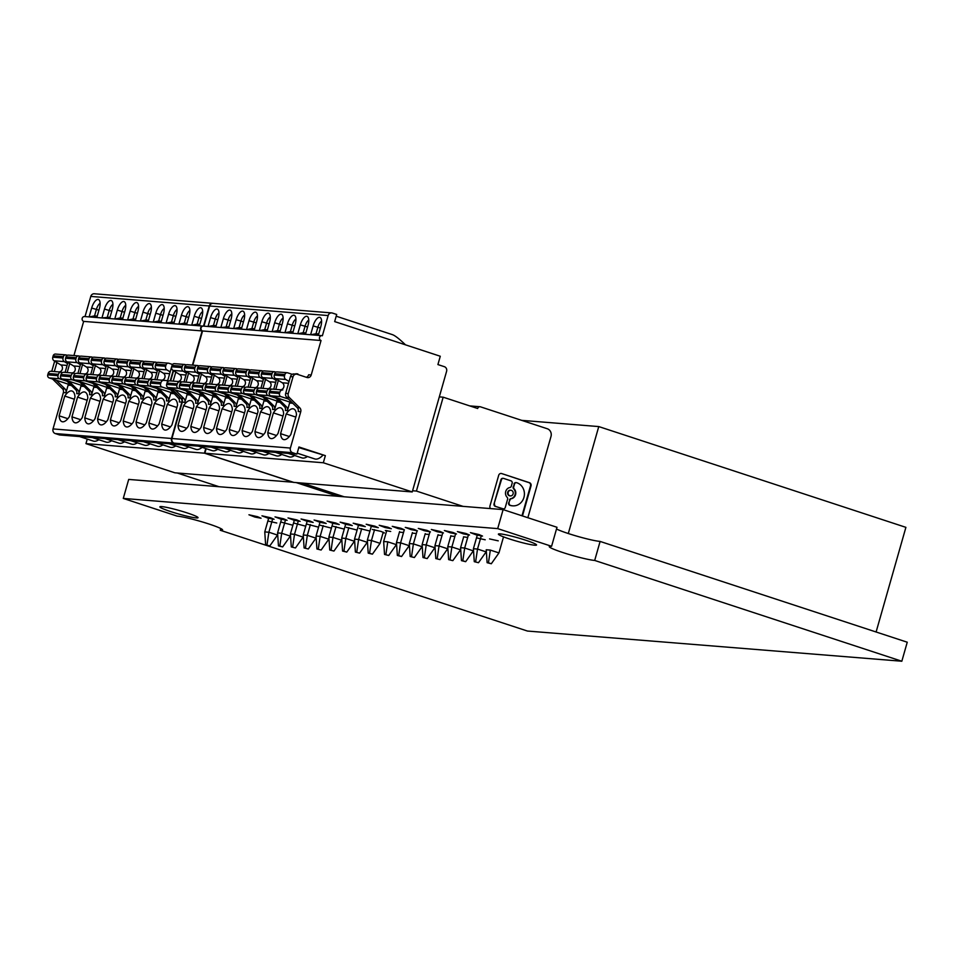 <?xml version="1.0" encoding="UTF-8"?>
<svg xmlns="http://www.w3.org/2000/svg" width="955" height="955" viewBox="0 0 955 955"><rect width="100%" height="100%" fill="white"/><g stroke="black" fill="none" stroke-linecap="round" stroke-linejoin="round"><path stroke-width="1.43" d="M594.69 560.442L901.83 661.23L527.423 631.04L220.271 530.264A24.818 2.208 15.9 0 0 222.587 529.989A24.818 2.208 15.9 0 0 204.275 522.528A24.818 2.208 15.9 0 0 177.164 516.118L123.279 498.426L128.698 479.422L503.118 509.6L556.992 527.279L551.584 546.296A24.818 2.208 15.9 0 0 549.268 546.57A24.818 2.208 15.9 0 0 567.58 554.031A24.818 2.208 15.9 0 0 594.69 560.442L600.11 541.425A24.818 2.208 15.9 0 1 577.942 536.471A24.818 2.208 15.9 0 1 556.502 529.01M220.271 530.264L220.772 528.533M901.83 661.23L907.25 642.214L600.11 541.425M123.279 498.426L497.698 528.616L503.118 509.6M497.698 528.616L551.584 546.296M270.635 517.765L274.097 519.281L267.878 518.088L261.968 515.831L270.635 517.765M283.671 518.816L287.121 520.332L280.913 519.138L275.004 516.882L283.671 518.816M296.695 519.866L300.156 521.382L293.937 520.188L288.028 517.932L296.695 519.866M309.718 520.917L313.18 522.433L306.961 521.239L301.052 518.983L309.718 520.917M322.754 521.967L326.204 523.483L319.997 522.289L314.088 520.033L322.754 521.967M335.778 523.018L339.24 524.534L333.02 523.34L327.111 521.084L335.778 523.018M348.802 524.068L352.264 525.584L346.044 524.39L340.135 522.134L348.802 524.068M361.838 525.119L365.288 526.635L359.08 525.441L353.171 523.185L361.838 525.119M374.861 526.169L378.311 527.685L372.104 526.492L366.195 524.235L374.861 526.169M387.885 527.22L391.347 528.736L385.128 527.542L379.219 525.274L387.885 527.22M400.921 528.27L404.371 529.786L398.151 528.593L392.254 526.324L400.921 528.27M413.945 529.321L417.395 530.837L411.187 529.643L405.278 527.375L413.945 529.321M426.969 530.371L430.43 531.887L424.211 530.694L418.302 528.425L426.969 530.371M440.004 531.422L443.454 532.938L437.235 531.744L431.338 529.476L440.004 531.422M453.028 532.472L456.478 533.988L450.271 532.795L444.362 530.526L453.028 532.472M466.052 533.523L469.514 535.039L463.294 533.845L457.385 531.577L466.052 533.523M479.076 534.573L482.538 536.089L476.318 534.895L470.409 532.627L479.076 534.573M268.104 521.06L276.771 523.006M281.14 522.11L292.887 525.25M294.164 523.161L305.731 526.205M307.188 524.211L318.576 527.172M320.223 525.262L331.421 528.139M333.247 526.312L344.254 529.106M346.271 527.363L357.098 530.073M359.295 528.413L369.943 531.052M372.331 529.464L380.997 531.398L384.447 532.926L383.039 532.878M386.572 531.231L385.354 530.514L390.702 531.469M399.417 532.198L403.535 532.46M412.25 533.165L416.368 533.463M425.094 534.132L429.201 534.454M437.939 535.087L442.034 535.457M450.784 536.042L454.867 536.459M463.521 536.817L467.699 537.462M476.545 537.868L485.212 539.802M489.581 538.918L498.247 540.852M525.668 540.208A19.852 1.767 15.9 0 1 536.555 544.983A19.852 1.767 15.9 0 1 516.977 541.246A19.852 1.767 15.9 0 1 498.379 534.108A19.852 1.767 15.9 0 1 525.668 540.208M187.156 512.919A19.852 1.767 15.9 0 1 198.043 517.694A19.852 1.767 15.9 0 1 178.466 513.957A19.852 1.767 15.9 0 1 159.867 506.819A19.852 1.767 15.9 0 1 187.156 512.919M257.611 516.715L261.073 518.231L254.854 517.049L248.945 514.781L257.611 516.715M876.105 631.995L905.901 527.351L598.761 426.575L521.717 420.355M568.297 533.523L598.761 426.575M512.143 483.278L511.331 486.119A1.958 1.791 94.6 0 1 509.886 487.504A5.67 5.157 94.6 0 0 507.105 497.269A1.958 1.791 94.6 0 1 507.594 499.274L505.267 507.439A1.958 1.791 94.6 0 1 503.022 508.764L495.215 506.329A1.958 1.791 94.6 0 1 494.045 503.894L501.447 479.756A1.958 1.791 94.6 0 1 503.691 478.443L510.973 480.831A1.958 1.791 94.6 0 1 512.143 483.278M503.046 478.36A1.958 1.791 94.6 0 0 500.933 479.72L494.045 503.894M494.559 503.93A1.958 1.791 94.6 0 0 495.729 506.365M503.022 508.764L495.215 506.329M502.509 508.717A1.958 1.791 94.6 0 0 503.142 508.8M522.469 515.951L531.016 485.928A2.614 2.376 94.6 0 0 529.464 482.681L501.673 473.561L528.951 482.633A2.614 2.376 94.6 0 1 530.503 485.88L521.979 515.796M509.815 505.302A1.958 1.791 94.6 0 1 508.645 502.867L509.97 500.05A1.958 1.791 94.6 0 1 511.403 498.677L510.889 498.629A5.67 5.157 94.6 0 0 513.683 488.865A1.958 1.791 94.6 0 1 513.193 486.859L514.518 484.054A1.958 1.791 94.6 0 1 516.762 482.729L516.894 482.776A11.806 10.732 94.6 0 1 523.925 497.448A11.806 10.732 94.6 0 1 512.728 505.84A11.806 10.732 94.6 0 1 510.459 505.386L509.946 505.35A11.806 10.732 94.6 0 0 512.214 505.804A11.806 10.732 94.6 0 0 512.477 505.816M516.13 482.657A1.958 1.791 94.6 0 0 514.005 484.006M508.645 502.867L509.97 500.05M510.889 498.629A1.958 1.791 94.6 0 0 509.457 500.014M510.615 490.261A2.829 2.579 94.6 0 0 507.678 492.243A2.829 2.579 94.6 0 0 510.161 495.872M501.673 473.561A2.614 2.376 94.6 0 0 498.689 475.315L489.963 505.959A2.614 2.376 94.6 0 0 490.548 508.585M527.852 517.717L550.999 436.459A6.208 5.646 -85.4 0 0 547.299 428.759L480.484 406.83A2.483 2.256 -85.4 0 0 477.655 408.501L443.168 397.185L416.428 491.061L463.068 506.377M465.658 561.683L462.817 560.74L464.691 548.027L473.31 550.856L465.658 561.683L461.456 560.633L460.585 547.693L464.691 548.027L468.38 535.039M399.596 531.577L396.468 542.524L400.575 542.858L398.701 555.571L397.352 555.464L396.468 542.524M478.479 562.71L474.277 561.671L473.405 548.731L477.512 549.053L486.131 551.883L478.479 562.71L474.277 561.671M481.213 536.053L477.512 549.053L475.638 561.779M488.459 562.817L491.312 563.748L487.11 562.698L488.459 562.817L490.333 550.092L486.226 549.758L487.11 562.698M503.524 536.865L498.952 552.921L491.312 563.748M498.952 552.921L490.333 550.092M388.721 555.476L384.531 554.437L388.721 555.476L396.373 544.648L387.754 541.819L385.88 554.545M461.456 560.633L462.817 560.74M511.403 498.677A5.67 5.157 94.6 0 0 514.184 488.912L513.683 488.865M513.193 486.859L513.706 486.907A1.958 1.791 94.6 0 0 514.184 488.912M509.158 502.903A1.958 1.791 94.6 0 0 510.328 505.338M513.706 486.907L514.518 484.054M508.191 492.279A2.829 2.579 94.6 0 0 510.424 495.908A2.829 2.579 94.6 0 0 513.11 493.89A2.829 2.579 94.6 0 0 510.877 490.261A2.829 2.579 94.6 0 0 508.191 492.279M486.322 551.202L486.131 551.883M448.635 559.606L452.837 560.645L448.635 559.606L447.764 546.666L450.891 535.683M452.837 560.645L460.489 549.817L451.87 546.988L449.996 559.714M473.501 550.164L473.31 550.856M463.641 536.985L460.585 547.693M477.273 535.158L473.405 548.731M386.763 530.55L383.647 541.497L387.754 541.819M383.647 541.497L384.531 554.437M455.559 534.012L451.87 546.988L447.764 546.666M460.68 549.137L460.489 549.817M435.814 558.568L440.016 559.606L435.814 558.568L434.943 545.627L439.037 545.962L437.175 558.675M422.993 557.541L427.195 558.58L422.993 557.541L422.122 544.589L425.238 533.618M414.375 557.541L410.173 556.502L409.289 543.562L413.396 543.884L422.014 546.714L414.375 557.541L410.173 556.502M447.859 548.098L447.668 548.791L439.037 545.962L442.738 532.986M438.07 534.645L434.943 545.627M440.016 559.606L447.668 548.791M427.195 558.58L434.835 547.752L426.217 544.923L424.342 557.648M416.428 491.061L412.572 490.763M443.168 397.185L439.324 396.874M435.038 547.072L434.835 547.752M429.917 531.959L426.217 544.923L422.122 544.589M417.096 530.92L413.396 543.884L411.521 556.61M337.915 496.278L296.181 482.585M422.217 546.033L422.014 546.714M412.417 532.592L409.289 543.562M404.287 529.846L400.575 542.858L409.194 545.687L401.554 556.514L398.701 555.571M409.397 544.995L409.194 545.687M401.554 556.514L397.352 555.464M396.564 543.968L396.373 544.648M206.053 409.838L196.455 406.687A16.128 6.53 -71.8 0 1 203.176 401.53A16.128 6.53 -71.8 0 1 203.809 401.649A16.128 6.53 -71.8 0 1 206.722 407.51L201.099 427.255A16.128 6.53 -71.8 0 1 194.378 432.424A16.128 6.53 -71.8 0 1 193.746 432.293A16.128 6.53 -71.8 0 1 190.833 426.431L196.455 406.687M199.643 373.083L196.802 383.015L193.041 382.716A3.104 2.817 -85.4 0 0 190.105 384.925L179.85 384.101A3.104 2.817 -85.4 0 1 182.787 381.893L190.499 382.501A3.725 3.39 -85.4 0 0 192.48 375.53L185.771 371.411A3.104 2.817 -85.4 0 1 184.494 367.806L184.876 366.445A2.483 2.256 -85.4 0 1 187.228 364.679L197.494 365.514A2.483 2.256 -85.4 0 1 197.972 365.61L198.95 365.932M199.309 374.241L196.038 372.235A3.104 2.817 -85.4 0 1 194.748 368.642L184.494 367.806M198.509 446.176L212.165 450.653A24.818 10.051 -71.8 0 0 213.132 450.844A24.818 10.051 -71.8 0 0 217.668 449.292M298.784 447.585L325.357 455.642L298.951 446.976L296.921 454.103L178.442 444.553L174.132 443.144A3.725 3.39 -85.4 0 1 171.912 438.512L182.274 402.162A3.725 3.39 -85.4 0 0 181.331 398.319L183.885 398.522A3.725 3.39 -85.4 0 1 184.84 402.365L187.001 394.749L190.212 395.012M174.132 443.144L292.612 452.694A3.725 3.39 -85.4 0 1 290.392 448.062L300.753 411.712A3.725 3.39 -85.4 0 0 299.798 407.869L289.198 397.399A3.725 3.39 -85.4 0 1 288.243 393.556L293.018 376.807A3.725 3.39 -85.4 0 1 297.268 374.3L306.961 377.488A3.725 3.39 -85.4 0 0 311.211 374.981L321.035 340.517A2.483 2.256 -85.4 0 1 321.907 335.659A2.483 2.256 -85.4 0 1 322.384 335.766L328.138 315.556A3.725 3.39 94.6 0 1 332.388 313.049L336.697 314.47L334.668 321.596L440.279 356.251L437.915 364.571L444.385 366.696A3.725 3.39 -85.4 0 1 446.594 371.316L412.238 491.944L293.758 482.394L204.847 453.219L206.137 448.683M186.81 372.044L183.981 381.988L180.22 381.69A3.104 2.817 -85.4 0 0 177.284 383.898L176.902 385.259L166.636 384.435L167.029 383.062A3.104 2.817 -85.4 0 1 169.966 380.854L183.993 381.976M261.968 396.086L271.59 405.6A3.725 3.39 -85.4 0 1 272.545 409.444L274.586 409.6L276.759 401.983L279.97 402.246M264.786 397.017L273.643 405.756A3.725 3.39 -85.4 0 1 274.586 409.6M171.506 388.625L181.331 398.319M173.547 370.743L170.647 380.914M192.815 365.132L202.556 330.967A2.483 2.256 -85.4 0 1 203.427 326.109L321.907 335.659M331.671 312.906L213.192 303.356A3.725 3.39 94.6 0 0 209.658 306.006L203.928 326.156M186.13 364.894L185.151 364.571A2.483 2.256 -85.4 0 0 184.673 364.476L174.407 363.652A2.483 2.256 -85.4 0 0 172.055 365.419L171.673 366.78A3.104 2.817 -85.4 0 0 172.951 370.373L183.205 371.197A3.104 2.817 -85.4 0 1 181.928 367.603L171.673 366.78M175.78 372.116L173.213 381.117M175.028 389.783L183.885 398.522M193.232 408.8L183.635 405.66A16.128 6.53 -71.8 0 1 190.355 400.491A16.128 6.53 -71.8 0 1 190.988 400.611A16.128 6.53 -71.8 0 1 193.901 406.484L188.266 426.228A16.128 6.53 -71.8 0 1 181.557 431.385A16.128 6.53 -71.8 0 1 180.925 431.266A16.128 6.53 -71.8 0 1 178.012 425.393L183.635 405.66M186.75 428.27L178.012 425.393M257.349 413.969L247.751 410.829A16.128 6.53 -71.8 0 1 254.472 405.66A16.128 6.53 -71.8 0 1 255.092 405.78A16.128 6.53 -71.8 0 1 258.005 411.653L252.383 431.397A16.128 6.53 -71.8 0 1 245.662 436.554A16.128 6.53 -71.8 0 1 245.041 436.435A16.128 6.53 -71.8 0 1 242.128 430.562L247.751 410.829M172.951 370.373L179.659 374.503A3.725 3.39 -85.4 0 1 177.678 381.463M166.636 384.435A2.483 2.256 -85.4 0 0 168.116 387.515L189.842 394.642M185.998 390.846L178.37 388.339A2.483 2.256 -85.4 0 1 176.902 385.259M181.928 367.603L182.31 366.243A2.483 2.256 -85.4 0 1 184.673 364.476M215.723 327.099L218.241 318.242A9.299 3.772 -71.8 0 0 218.122 309.695A9.299 3.772 -71.8 0 0 216.94 309.026A9.299 3.772 -71.8 0 0 210.554 317.621L208.023 326.479M218.993 312.894A6.828 2.769 -71.8 0 0 215.305 318.934L213.443 325.476L208.214 326.503M213.443 325.476L216.128 325.691M241.364 329.177L243.883 320.319A9.299 3.772 -71.8 0 0 243.764 311.76A9.299 3.772 -71.8 0 0 242.582 311.091A9.299 3.772 -71.8 0 0 236.195 319.698L233.677 328.556M244.647 314.959A6.828 2.769 -71.8 0 0 240.958 320.999L239.096 327.541L241.77 327.756M224.461 393.938L216.845 391.443A2.483 2.256 -85.4 0 1 215.364 388.363L215.758 386.99L205.492 386.166A3.104 2.817 -85.4 0 1 208.429 383.958L216.14 384.567A3.725 3.39 -85.4 0 0 218.122 377.607L211.425 373.477A3.104 2.817 -85.4 0 1 210.136 369.883L210.518 368.511A2.483 2.256 -85.4 0 1 212.881 366.756L223.136 367.58A2.483 2.256 -85.4 0 1 223.613 367.675L224.604 367.997M224.95 376.318L221.679 374.3A3.104 2.817 -85.4 0 1 220.39 370.707L220.784 369.346A2.483 2.256 -85.4 0 1 223.136 367.58M197.494 365.514A2.483 2.256 -85.4 0 0 195.13 367.281L194.748 368.642M211.33 447.203L224.986 451.691A24.818 10.051 -71.8 0 0 225.953 451.882A24.818 10.051 -71.8 0 0 230.489 450.318M233.868 328.568L239.096 327.541M186.488 373.214L183.205 371.197M197.852 390.929L207.486 400.432A3.725 3.39 -85.4 0 1 208.429 404.275L210.482 404.443L212.655 396.814L215.866 397.077M199.571 429.296L190.833 426.431M221.047 327.529L228.949 326.717M231.826 313.92A6.828 2.769 -71.8 0 0 228.126 319.973L226.263 326.503M228.543 328.138L231.062 319.28A9.299 3.772 -71.8 0 0 230.943 310.721A9.299 3.772 -71.8 0 0 229.761 310.053A9.299 3.772 -71.8 0 0 223.375 318.66L220.844 327.517M228.317 397.746L206.59 390.619A2.483 2.256 -85.4 0 1 205.11 387.527L205.492 386.166M185.031 389.891L194.665 399.393A3.725 3.39 -85.4 0 1 195.608 403.237L197.661 403.404L199.834 395.788L203.045 396.038M188.601 373.142L186.034 382.143M187.849 390.822L196.706 399.56A3.725 3.39 -85.4 0 1 197.661 403.404M202.675 395.68L180.937 388.542A2.483 2.256 -85.4 0 1 179.456 385.462L179.85 384.101M198.819 391.872L191.203 389.377A2.483 2.256 -85.4 0 1 189.723 386.286L179.456 385.462M224.15 448.241L237.807 452.718A24.818 10.051 -71.8 0 0 238.774 452.921A24.818 10.051 -71.8 0 0 243.31 451.357M210.673 391.956L220.307 401.458A3.725 3.39 -85.4 0 1 221.25 405.302L223.303 405.469L225.476 397.853L228.687 398.116M212.464 374.109L209.623 384.053L205.862 383.755A3.104 2.817 -85.4 0 0 202.926 385.963L202.544 387.324L192.289 386.5A2.483 2.256 -85.4 0 0 193.758 389.58L215.496 396.707M214.242 375.208L211.676 384.208M213.502 392.887L222.36 401.625A3.725 3.39 -85.4 0 1 223.303 405.469M201.421 374.181L198.855 383.182M211.64 392.911L204.024 390.404A2.483 2.256 -85.4 0 1 202.544 387.324M202.926 385.963L192.671 385.14L192.289 386.5M192.671 385.14A3.104 2.817 -85.4 0 1 195.608 382.931L209.634 384.041M212.129 375.279L208.859 373.262A3.104 2.817 -85.4 0 1 207.569 369.669L197.315 368.845A3.104 2.817 -85.4 0 0 198.592 372.438L205.301 376.568A3.725 3.39 -85.4 0 1 203.32 383.528M197.315 368.845L197.697 367.484A2.483 2.256 -85.4 0 1 200.061 365.717L210.315 366.541A2.483 2.256 -85.4 0 1 210.792 366.636L211.783 366.959M207.569 369.669L207.963 368.308A2.483 2.256 -85.4 0 1 210.315 366.541M241.4 389.067L231.134 388.231A3.104 2.817 -85.4 0 1 234.082 386.023L244.337 386.859A3.104 2.817 -85.4 0 0 241.4 389.067L241.006 390.428L230.752 389.592A2.483 2.256 -85.4 0 0 232.232 392.684L253.958 399.811M200.669 391.848L209.539 400.599A3.725 3.39 -85.4 0 1 210.482 404.443M212.392 430.335L203.654 427.47L209.276 407.725L218.874 410.877M203.654 427.47A16.128 6.53 -71.8 0 0 206.567 433.331A16.128 6.53 -71.8 0 0 207.199 433.463A16.128 6.53 -71.8 0 0 213.92 428.294L219.543 408.549A16.128 6.53 -71.8 0 0 216.63 402.688A16.128 6.53 -71.8 0 0 215.997 402.556A16.128 6.53 -71.8 0 0 209.276 407.725M225.285 375.148L222.455 385.092L218.695 384.781A3.104 2.817 -85.4 0 0 215.758 386.99M190.105 384.925L189.723 386.286M226.323 393.914L235.181 402.664A3.725 3.39 -85.4 0 1 236.124 406.508L238.296 398.88L241.508 399.142M223.494 392.994L233.127 402.497A3.725 3.39 -85.4 0 1 234.071 406.341L236.124 406.508M270.289 317.024A6.828 2.769 -71.8 0 0 266.6 323.065L264.738 329.606L267.412 329.821M244.528 412.942L234.93 409.791A16.128 6.53 -71.8 0 1 241.639 404.622A16.128 6.53 -71.8 0 1 242.272 404.753A16.128 6.53 -71.8 0 1 245.184 410.614L239.562 430.359A16.128 6.53 -71.8 0 1 232.841 435.528A16.128 6.53 -71.8 0 1 232.22 435.396A16.128 6.53 -71.8 0 1 229.307 429.535L234.93 409.791M241.794 386.632A3.725 3.39 -85.4 0 0 243.776 379.672L237.067 375.542A3.104 2.817 -85.4 0 1 235.778 371.949L236.172 370.588A2.483 2.256 -85.4 0 1 238.523 368.821L248.778 369.645A2.483 2.256 -85.4 0 1 249.255 369.74L250.246 370.062M250.592 378.383L247.321 376.365A3.104 2.817 -85.4 0 1 246.032 372.772L246.426 371.411A2.483 2.256 -85.4 0 1 248.778 369.645M257.468 315.998A6.828 2.769 -71.8 0 0 253.779 322.038L251.917 328.568L254.591 328.783M236.971 449.268L250.628 453.756A24.818 10.051 -71.8 0 0 251.595 453.947A24.818 10.051 -71.8 0 0 256.131 452.384M239.896 377.285L237.329 386.286M238.105 376.175L235.276 386.118L231.516 385.82A3.104 2.817 -85.4 0 0 228.579 388.028L228.185 389.389L217.931 388.566A2.483 2.256 -85.4 0 0 219.411 391.646L241.138 398.784M231.695 411.903L222.109 408.752A16.128 6.53 -71.8 0 1 228.818 403.595A16.128 6.53 -71.8 0 1 229.451 403.714A16.128 6.53 -71.8 0 1 232.363 409.588L226.741 429.332A16.128 6.53 -71.8 0 1 220.02 434.489A16.128 6.53 -71.8 0 1 219.387 434.37A16.128 6.53 -71.8 0 1 216.475 428.497L222.109 408.752M225.213 431.362L216.475 428.497M254.185 330.203L256.704 321.346A9.299 3.772 -71.8 0 0 256.585 312.786A9.299 3.772 -71.8 0 0 255.403 312.13A9.299 3.772 -71.8 0 0 249.016 320.725L246.497 329.582M246.688 329.594L251.917 328.568M236.315 394.021L245.948 403.523A3.725 3.39 -85.4 0 1 246.891 407.367L248.945 407.534L251.117 399.918L254.328 400.181M249.792 450.306L263.461 454.795A24.818 10.051 -71.8 0 0 264.416 454.986A24.818 10.051 -71.8 0 0 268.964 453.422M249.148 395.06L258.769 404.562A3.725 3.39 -85.4 0 1 259.724 408.406L261.766 408.573L263.938 400.957L267.149 401.207M251.965 395.979L260.822 404.729A3.725 3.39 -85.4 0 1 261.766 408.573M282.99 416.034L273.393 412.894A16.128 6.53 -71.8 0 1 280.113 407.725A16.128 6.53 -71.8 0 1 280.734 407.857A16.128 6.53 -71.8 0 1 283.647 413.718L278.024 433.463A16.128 6.53 -71.8 0 1 271.316 438.62A16.128 6.53 -71.8 0 1 270.683 438.5A16.128 6.53 -71.8 0 1 267.77 432.639L273.393 412.894M292.612 452.694L296.921 454.103M239.144 394.952L248.002 403.69A3.725 3.39 -85.4 0 1 248.945 407.534M238.034 432.4L229.307 429.535M227.063 376.246L224.509 385.247M267.006 331.242L269.537 322.384A9.299 3.772 -71.8 0 0 269.406 313.825A9.299 3.772 -71.8 0 0 268.224 313.156A9.299 3.772 -71.8 0 0 261.837 321.763L259.318 330.621M250.103 396.015L242.486 393.508A2.483 2.256 -85.4 0 1 241.006 390.428M237.282 394.976L229.666 392.481A2.483 2.256 -85.4 0 1 228.185 389.389M228.579 388.028L218.313 387.205L217.931 388.566M218.313 387.205A3.104 2.817 -85.4 0 1 221.25 384.996L235.276 386.107M237.425 369.036L236.434 368.702A2.483 2.256 -85.4 0 0 233.605 370.373L233.211 371.746L222.957 370.91A3.104 2.817 -85.4 0 0 224.246 374.503L230.955 378.634A3.725 3.39 -85.4 0 1 228.961 385.593M222.957 370.91L223.351 369.549A2.483 2.256 -85.4 0 1 225.702 367.782L235.957 368.606M237.771 377.344L234.5 375.339A3.104 2.817 -85.4 0 1 233.211 371.746M259.509 330.633L264.738 329.606M252.717 378.311L250.15 387.312M263.687 434.465L254.949 431.6L260.572 411.856L270.17 415.007M308.752 320.128A6.828 2.769 -71.8 0 0 305.063 326.168L303.201 332.71L305.875 332.925M263.747 378.252L260.918 388.184L257.158 387.885A3.104 2.817 -85.4 0 0 254.221 390.094L243.967 389.27L243.573 390.631A2.483 2.256 -85.4 0 0 245.053 393.711L266.779 400.849M243.967 389.27A3.104 2.817 -85.4 0 1 246.903 387.062L260.918 388.172M263.413 379.41L260.142 377.404A3.104 2.817 -85.4 0 1 258.865 373.811L248.598 372.975A3.104 2.817 -85.4 0 0 249.888 376.568L256.597 380.699A3.725 3.39 -85.4 0 1 254.615 387.658M248.598 372.975L248.992 371.614A2.483 2.256 -85.4 0 1 251.344 369.848L261.598 370.683A2.483 2.256 -85.4 0 1 262.076 370.779L263.067 371.101M275.446 452.372L289.102 456.86A24.818 10.051 -71.8 0 0 290.069 457.051A24.818 10.051 -71.8 0 0 294.606 455.487M283.11 318.063A6.828 2.769 -71.8 0 0 279.421 324.103L277.559 330.645L280.233 330.86M262.613 451.345L276.281 455.822A24.818 10.051 -71.8 0 0 277.248 456.013A24.818 10.051 -71.8 0 0 281.785 454.461M292.66 333.307L295.179 324.449A9.299 3.772 -71.8 0 0 295.047 315.89A9.299 3.772 -71.8 0 0 293.865 315.222A9.299 3.772 -71.8 0 0 287.479 323.829L284.96 332.686M295.931 319.089A6.828 2.769 -71.8 0 0 292.242 325.142L290.38 331.671L293.054 331.886M250.855 433.439L242.128 430.562M231.134 388.231L230.752 389.592M262.923 397.041L255.307 394.546A2.483 2.256 -85.4 0 1 253.827 391.455L243.573 390.631M279.827 332.268L282.358 323.411A9.299 3.772 -71.8 0 0 282.226 314.863A9.299 3.772 -71.8 0 0 281.045 314.195A9.299 3.772 -71.8 0 0 274.658 322.79L272.139 331.648M272.33 331.671L277.559 330.645M275.744 398.08L268.128 395.573A2.483 2.256 -85.4 0 1 266.648 392.493L256.394 391.669A2.483 2.256 -85.4 0 0 257.874 394.749L279.6 401.876M250.926 377.213L248.097 387.157M254.221 390.094L253.827 391.455M278.359 380.377L275.792 389.377M277.607 398.056L286.464 406.794A3.725 3.39 -85.4 0 1 287.419 410.638L289.58 403.022L292.791 403.273M258.865 373.811L259.247 372.45A2.483 2.256 -85.4 0 1 261.598 370.683M285.151 332.698L290.38 331.671M254.949 431.6A16.128 6.53 -71.8 0 0 257.862 437.462A16.128 6.53 -71.8 0 0 258.483 437.593A16.128 6.53 -71.8 0 0 265.204 432.424L270.826 412.679A16.128 6.53 -71.8 0 0 267.913 406.818A16.128 6.53 -71.8 0 0 267.293 406.687A16.128 6.53 -71.8 0 0 260.572 411.856M325.357 455.642L323.327 462.769L204.847 453.219M323.327 462.769L412.238 491.944M305.481 334.334L307.999 325.488A9.299 3.772 -71.8 0 0 307.868 316.929A9.299 3.772 -71.8 0 0 306.686 316.26A9.299 3.772 -71.8 0 0 300.312 324.867L297.781 333.725M274.789 397.125L284.411 406.627A3.725 3.39 -85.4 0 1 285.366 410.471L287.419 410.638M297.972 333.737L303.201 332.71M288.267 453.41L301.923 457.887A24.818 10.051 -71.8 0 0 302.89 458.078A24.818 10.051 -71.8 0 0 307.426 456.526M265.538 379.35L262.971 388.351M311.211 374.981L308.644 374.766A3.725 3.39 -85.4 0 1 306.34 377.273M321.572 321.167A6.828 2.769 -71.8 0 0 317.884 327.207L316.021 333.737L318.707 333.952M318.302 335.372L320.82 326.514A9.299 3.772 -71.8 0 0 320.701 317.955A9.299 3.772 -71.8 0 0 319.519 317.299A9.299 3.772 -71.8 0 0 313.133 325.894L310.602 334.751M310.793 334.763L316.021 333.737M276.568 379.278L273.739 389.222L269.978 388.924A3.104 2.817 -85.4 0 0 267.042 391.132L266.648 392.493M297.876 373.906L295.823 373.739A3.725 3.39 -85.4 0 1 295.716 374.085M276.508 435.504L267.77 432.639M202.556 330.967L321.035 340.517M267.042 391.132L256.788 390.297L256.394 391.669M256.788 390.297A3.104 2.817 -85.4 0 1 259.724 388.1L273.739 389.21M275.888 372.128L274.909 371.805A2.483 2.256 -85.4 0 0 272.068 373.477L271.686 374.838L261.419 374.014A3.104 2.817 -85.4 0 0 262.709 377.607L269.417 381.737A3.725 3.39 -85.4 0 1 267.436 388.697M261.419 374.014L261.813 372.653A2.483 2.256 -85.4 0 1 264.165 370.886L274.419 371.71M284.136 439.658A16.128 6.53 -71.8 0 0 290.845 434.489L296.48 414.757A16.128 6.53 -71.8 0 0 293.567 408.883A16.128 6.53 -71.8 0 0 292.934 408.764A16.128 6.53 -71.8 0 0 286.214 413.921L280.591 433.666A16.128 6.53 -71.8 0 0 283.504 439.539A16.128 6.53 -71.8 0 0 284.136 439.658M276.234 380.448L272.963 378.431A3.104 2.817 -85.4 0 1 271.686 374.838M297.196 453.159L314.744 458.925A24.818 10.051 -71.8 0 0 315.711 459.116A24.818 10.051 -71.8 0 0 322.695 455.428M289.329 436.531L280.591 433.666M295.811 417.072L286.214 413.921M289.198 397.399L286.631 397.196L297.244 407.666A3.725 3.39 -85.4 0 1 298.187 411.51L300.753 411.712M286.631 397.196A3.725 3.39 -85.4 0 1 285.676 393.353L290.451 376.592A3.725 3.39 -85.4 0 1 293.985 373.954L296.551 374.157M292.421 402.915L270.695 395.788A2.483 2.256 -85.4 0 1 269.215 392.696L269.608 391.335A3.104 2.817 -85.4 0 1 272.545 389.127L282.799 389.95A3.104 2.817 -85.4 0 0 279.863 392.159L279.481 393.532L269.215 392.696M288.577 399.106L280.949 396.612A2.483 2.256 -85.4 0 1 279.481 393.532M280.257 389.736A3.725 3.39 -85.4 0 0 282.238 382.764L275.529 378.646A3.104 2.817 -85.4 0 1 274.252 375.052L274.634 373.68A2.483 2.256 -85.4 0 1 276.986 371.913L287.252 372.748A2.483 2.256 -85.4 0 1 287.73 372.844L292.23 374.324M287.252 372.748A2.483 2.256 -85.4 0 0 284.888 374.515L284.506 375.876L274.252 375.052M289.067 381.487L285.784 379.469A3.104 2.817 -85.4 0 1 284.506 375.876M405.493 344.839C399.5 339.049 395.167 335.659 392.493 334.668L336.208 316.201M302.449 483.099L344.17 496.791M346.772 552.097L343.931 551.166L345.794 538.441L354.424 541.27L346.772 552.097L342.57 551.047L341.699 538.107L345.794 538.441L348.873 527.638M281.462 519.305L277.583 532.938L281.689 533.272L279.815 545.997L278.454 545.878L277.583 532.938M359.593 553.124L355.391 552.086L354.52 539.145L358.614 539.48L367.245 542.309L359.593 553.124L355.391 552.086M361.706 528.64L358.614 539.48L356.752 552.193M369.573 553.231L372.414 554.163L368.212 553.124L369.573 553.231L371.447 540.506L367.341 540.172L368.212 553.124M383.23 532.21L380.066 543.335L372.414 554.163M380.066 543.335L371.447 540.506L374.539 529.655M269.835 545.89L265.633 544.851L269.835 545.89L277.487 535.063L268.868 532.233L266.994 544.959M342.57 551.047L343.931 551.166M367.436 541.616L367.245 542.309M371.304 526.265L367.341 540.172M329.75 550.02L333.952 551.059L329.75 550.02L328.866 537.08L332.806 523.28M333.952 551.059L341.592 540.232L332.973 537.402L331.099 550.128M354.615 540.59L354.424 541.27M345.638 524.271L341.699 538.107M358.471 525.274L354.52 539.145M268.63 518.302L264.762 531.911L268.868 532.233L272.569 519.222M264.762 531.911L265.633 544.851M336.041 526.635L332.973 537.402L328.866 537.08M341.795 539.551L341.592 540.232M316.929 548.982L321.131 550.032L316.929 548.982L316.045 536.042L320.152 536.376L318.278 549.089M304.108 547.955L308.31 548.994L304.108 547.955L303.224 535.003L307.14 521.287M295.477 547.955L291.287 546.917L290.404 533.976L294.51 534.311L303.129 537.14L295.477 547.955L291.287 546.917M328.974 538.513L328.771 539.205L320.152 536.376L323.22 525.62M319.973 522.289L316.045 536.042M321.131 550.032L328.771 539.205M308.31 548.994L315.95 538.166L307.331 535.337L305.457 548.063M316.153 537.486L315.95 538.166M310.387 524.617L307.331 535.337L303.224 535.003M298.223 521.251L294.51 534.311L292.636 547.024M219.029 486.704L177.296 473.012M303.32 536.447L303.129 537.14M294.307 520.296L290.404 533.976M285.402 520.236L281.689 533.272L290.308 536.101L282.656 546.929L279.815 545.997M290.499 535.421L290.308 536.101M282.656 546.929L278.454 545.878M277.678 534.382L277.487 535.063M87.168 400.252L77.57 397.101A16.128 6.53 -71.8 0 1 84.291 391.944A16.128 6.53 -71.8 0 1 84.911 392.063A16.128 6.53 -71.8 0 1 87.824 397.937L82.202 417.669A16.128 6.53 -71.8 0 1 75.481 422.838A16.128 6.53 -71.8 0 1 74.86 422.719A16.128 6.53 -71.8 0 1 71.947 416.846L77.57 397.101M71.613 372.916L74.156 373.13A3.104 2.817 -85.4 0 0 71.219 375.339L60.965 374.515A3.104 2.817 -85.4 0 1 63.901 372.307L71.613 372.916A3.725 3.39 -85.4 0 0 73.595 365.956L66.886 361.826A3.104 2.817 -85.4 0 1 65.597 358.232L65.991 356.86A2.483 2.256 -85.4 0 1 68.342 355.105L78.597 355.929A2.483 2.256 -85.4 0 1 79.074 356.024L80.065 356.346M80.411 364.667L77.14 362.649A3.104 2.817 -85.4 0 1 75.863 359.056L65.597 358.232M79.611 436.59L93.28 441.067A24.818 10.051 -71.8 0 0 94.247 441.27A24.818 10.051 -71.8 0 0 98.783 439.706M178.06 444.433L59.556 434.967L55.247 433.558A3.725 3.39 -85.4 0 1 53.026 428.926L63.376 392.577A3.725 3.39 -85.4 0 0 62.433 388.733L65 388.936A3.725 3.39 -85.4 0 1 65.943 392.78L68.115 385.163L71.327 385.426M55.247 433.558L173.726 443.108A3.725 3.39 -85.4 0 1 171.506 438.476L181.856 402.127A3.725 3.39 -85.4 0 0 180.913 398.283L170.933 388.434M58.398 374.312L58.004 375.673L47.75 374.849L48.144 373.489A3.104 2.817 -85.4 0 1 51.081 371.28L61.335 372.104A3.104 2.817 -85.4 0 0 58.398 374.312L48.144 373.489M143.071 386.512L152.705 396.015A3.725 3.39 -85.4 0 1 153.648 399.858L155.701 400.026L157.873 392.398L161.085 392.66M145.9 387.432L154.758 396.182A3.725 3.39 -85.4 0 1 155.701 400.026M87.251 439.097L85.962 443.633L174.872 472.809L293.376 482.263M52.609 379.04L62.433 388.733M54.662 361.157L51.761 371.328M73.929 355.546L83.658 321.381A2.483 2.256 -85.4 0 1 84.541 316.535L203.021 326.085A2.483 2.256 -85.4 0 1 203.224 326.109M212.989 303.344A3.725 3.39 94.6 0 0 212.786 303.32L94.306 293.77A3.725 3.39 94.6 0 0 90.773 296.42L85.031 316.571M67.244 355.308L66.253 354.985A2.483 2.256 -85.4 0 0 65.776 354.89L55.521 354.066A2.483 2.256 -85.4 0 0 53.17 355.833L52.776 357.194A3.104 2.817 -85.4 0 0 54.065 360.787L64.319 361.611A3.104 2.817 -85.4 0 1 63.042 358.018L52.776 357.194M192.409 365.096L202.138 330.931A2.483 2.256 -85.4 0 1 203.021 326.085M56.894 362.53L54.328 371.531M56.142 380.197L65 388.936M74.347 399.226L64.749 396.074A16.128 6.53 -71.8 0 1 71.47 390.905A16.128 6.53 -71.8 0 1 72.091 391.037A16.128 6.53 -71.8 0 1 75.003 396.898L69.381 416.643A16.128 6.53 -71.8 0 1 62.66 421.812A16.128 6.53 -71.8 0 1 62.039 421.68A16.128 6.53 -71.8 0 1 59.126 415.819L64.749 396.074M67.853 418.684L59.126 415.819M138.451 404.383L128.865 401.243A16.128 6.53 -71.8 0 1 135.574 396.074A16.128 6.53 -71.8 0 1 136.207 396.206A16.128 6.53 -71.8 0 1 139.12 402.067L133.497 421.812A16.128 6.53 -71.8 0 1 126.776 426.969A16.128 6.53 -71.8 0 1 126.144 426.849A16.128 6.53 -71.8 0 1 123.231 420.988L128.865 401.243M54.065 360.787L60.774 364.917A3.725 3.39 -85.4 0 1 58.792 371.877M47.75 374.849A2.483 2.256 -85.4 0 0 49.23 377.929L70.957 385.056M67.101 381.26L59.485 378.753A2.483 2.256 -85.4 0 1 58.004 375.673M63.042 358.018L63.424 356.657A2.483 2.256 -85.4 0 1 65.776 354.89M96.825 317.526L99.356 308.668A9.299 3.772 -71.8 0 0 99.225 300.109A9.299 3.772 -71.8 0 0 98.043 299.44A9.299 3.772 -71.8 0 0 91.656 308.047L89.137 316.905M100.108 303.308A6.828 2.769 -71.8 0 0 96.419 309.348L94.557 315.89L89.328 316.917M94.557 315.89L97.231 316.105M122.479 319.591L124.998 310.733A9.299 3.772 -71.8 0 0 124.866 302.174A9.299 3.772 -71.8 0 0 123.684 301.505A9.299 3.772 -71.8 0 0 117.31 310.112L114.779 318.97M125.75 305.373A6.828 2.769 -71.8 0 0 122.061 311.414L120.199 317.955L122.885 318.17M105.575 384.352L97.959 381.857A2.483 2.256 -85.4 0 1 96.479 378.777L96.861 377.416L86.607 376.58A3.104 2.817 -85.4 0 1 89.543 374.372L97.255 374.981A3.725 3.39 -85.4 0 0 99.236 368.021L92.528 363.891A3.104 2.817 -85.4 0 1 91.25 360.298L91.632 358.937A2.483 2.256 -85.4 0 1 93.984 357.17L104.25 357.994A2.483 2.256 -85.4 0 1 104.728 358.089L105.707 358.412M106.065 366.732L102.794 364.714A3.104 2.817 -85.4 0 1 101.505 361.121L101.887 359.76A2.483 2.256 -85.4 0 1 104.25 357.994M78.597 355.929A2.483 2.256 -85.4 0 0 76.245 357.695L75.863 359.056M92.444 437.617L106.1 442.105A24.818 10.051 -71.8 0 0 107.067 442.296A24.818 10.051 -71.8 0 0 111.604 440.733M114.97 318.982L120.199 317.955M67.59 363.628L64.319 361.611M78.967 381.343L88.588 390.846A3.725 3.39 -85.4 0 1 89.543 394.69L91.596 394.857L93.757 387.229L96.968 387.491M80.745 363.497L77.916 373.441M80.686 419.711L71.947 416.846M102.149 317.943L110.052 317.132M112.929 304.347A6.828 2.769 -71.8 0 0 109.24 310.387L107.378 316.917M109.658 318.552L112.177 309.695A9.299 3.772 -71.8 0 0 112.045 301.135A9.299 3.772 -71.8 0 0 110.864 300.479A9.299 3.772 -71.8 0 0 104.477 309.074L101.958 317.931M109.431 388.16L87.693 381.033A2.483 2.256 -85.4 0 1 86.213 377.941L86.607 376.58M66.146 380.305L75.767 389.807A3.725 3.39 -85.4 0 1 76.722 393.651L78.764 393.818L80.936 386.202L84.147 386.453M67.924 362.458L65.095 372.402M69.715 363.557L67.148 372.557M68.963 381.236L77.821 389.974A3.725 3.39 -85.4 0 1 78.764 393.818M83.777 386.095L62.051 378.968A2.483 2.256 -85.4 0 1 60.571 375.876L60.965 374.515M79.922 382.287L72.305 379.792A2.483 2.256 -85.4 0 1 70.825 376.712L60.571 375.876M105.265 438.655L118.921 443.144A24.818 10.051 -71.8 0 0 119.888 443.335A24.818 10.051 -71.8 0 0 124.425 441.771M91.787 382.37L101.421 391.872A3.725 3.39 -85.4 0 1 102.364 395.716L104.417 395.883L106.578 388.267L109.789 388.53M93.566 364.524L90.737 374.467L86.977 374.169A3.104 2.817 -85.4 0 0 84.04 376.377L83.658 377.738L73.392 376.915A2.483 2.256 -85.4 0 0 74.872 379.995L96.598 387.133M95.357 365.634L92.79 374.635M94.605 383.301L103.462 392.039A3.725 3.39 -85.4 0 1 104.417 395.883M82.536 364.595L79.969 373.596M92.754 383.325L85.126 380.83A2.483 2.256 -85.4 0 1 83.658 377.738M84.04 376.377L73.786 375.554L73.392 376.915M73.786 375.554A3.104 2.817 -85.4 0 1 76.722 373.345L90.749 374.456M93.244 365.693L89.961 363.688A3.104 2.817 -85.4 0 1 88.684 360.095L78.417 359.259A3.104 2.817 -85.4 0 0 79.707 362.852L86.416 366.983A3.725 3.39 -85.4 0 1 84.434 373.942M78.417 359.259L78.811 357.898A2.483 2.256 -85.4 0 1 81.163 356.131L91.429 356.955A2.483 2.256 -85.4 0 1 91.907 357.051L92.886 357.385M88.684 360.095L89.066 358.722A2.483 2.256 -85.4 0 1 91.429 356.955M122.503 379.481L112.248 378.646A3.104 2.817 -85.4 0 1 115.185 376.437L125.451 377.273A3.104 2.817 -85.4 0 0 122.503 379.481L122.121 380.842L111.866 380.018A2.483 2.256 -85.4 0 0 113.335 383.098L135.073 390.225M81.784 382.263L90.641 391.013A3.725 3.39 -85.4 0 1 91.596 394.857M93.506 420.749L84.768 417.884L90.391 398.139L99.989 401.291M84.768 417.884A16.128 6.53 -71.8 0 0 87.681 423.745A16.128 6.53 -71.8 0 0 88.314 423.877A16.128 6.53 -71.8 0 0 95.022 418.708L100.645 398.963A16.128 6.53 -71.8 0 0 97.732 393.102A16.128 6.53 -71.8 0 0 97.112 392.971A16.128 6.53 -71.8 0 0 90.391 398.139M106.387 365.562L103.558 375.506L99.797 375.208A3.104 2.817 -85.4 0 0 96.861 377.416M71.219 375.339L70.825 376.712M107.426 384.328L116.295 393.078A3.725 3.39 -85.4 0 1 117.238 396.922L119.411 389.306L122.622 389.556M104.608 383.409L114.242 392.911A3.725 3.39 -85.4 0 1 115.185 396.755L117.238 396.922M151.403 307.438A6.828 2.769 -71.8 0 0 147.703 313.491L145.852 320.021L148.526 320.235M125.63 403.356L116.033 400.205A16.128 6.53 -71.8 0 1 122.753 395.036A16.128 6.53 -71.8 0 1 123.386 395.167A16.128 6.53 -71.8 0 1 126.299 401.028L120.676 420.773A16.128 6.53 -71.8 0 1 113.955 425.942A16.128 6.53 -71.8 0 1 113.323 425.811A16.128 6.53 -71.8 0 1 110.41 419.949L116.033 400.205M122.897 377.046A3.725 3.39 -85.4 0 0 124.878 370.086L118.169 365.956A3.104 2.817 -85.4 0 1 116.892 362.363L117.274 361.002A2.483 2.256 -85.4 0 1 119.638 359.235L129.892 360.059A2.483 2.256 -85.4 0 1 130.369 360.154L131.36 360.477M131.706 368.797L128.436 366.78A3.104 2.817 -85.4 0 1 127.146 363.187L127.54 361.826A2.483 2.256 -85.4 0 1 129.892 360.059M138.571 306.412A6.828 2.769 -71.8 0 0 134.882 312.452L133.02 318.982L135.706 319.209M118.086 439.694L131.742 444.171A24.818 10.051 -71.8 0 0 132.709 444.362A24.818 10.051 -71.8 0 0 137.245 442.81M120.999 367.699L118.432 376.7M119.22 366.601L116.379 376.533L112.618 376.234A3.104 2.817 -85.4 0 0 109.682 378.443L109.3 379.804L99.045 378.98A2.483 2.256 -85.4 0 0 100.514 382.06L122.252 389.198M112.809 402.318L103.212 399.166A16.128 6.53 -71.8 0 1 109.932 394.009A16.128 6.53 -71.8 0 1 110.565 394.129A16.128 6.53 -71.8 0 1 113.478 400.002L107.843 419.746A16.128 6.53 -71.8 0 1 101.135 424.903A16.128 6.53 -71.8 0 1 100.502 424.784A16.128 6.53 -71.8 0 1 97.589 418.911L103.212 399.166M106.327 421.776L97.589 418.911M135.3 320.617L137.818 311.76A9.299 3.772 -71.8 0 0 137.699 303.213A9.299 3.772 -71.8 0 0 136.517 302.544A9.299 3.772 -71.8 0 0 130.131 311.139L127.6 319.997M127.791 320.021L133.02 318.982M117.429 384.435L127.063 393.949A3.725 3.39 -85.4 0 1 128.006 397.793L130.059 397.949L132.232 390.332L135.443 390.595M130.907 440.721L144.563 445.209A24.818 10.051 -71.8 0 0 145.53 445.4A24.818 10.051 -71.8 0 0 150.066 443.836M130.25 385.474L139.884 394.976A3.725 3.39 -85.4 0 1 140.827 398.82L142.88 398.987L145.053 391.371L148.264 391.622M133.079 386.405L141.937 395.143A3.725 3.39 -85.4 0 1 142.88 398.987M164.105 406.46L154.507 403.308A16.128 6.53 -71.8 0 1 161.228 398.139A16.128 6.53 -71.8 0 1 161.849 398.271A16.128 6.53 -71.8 0 1 164.761 404.132L159.139 423.877A16.128 6.53 -71.8 0 1 152.418 429.046A16.128 6.53 -71.8 0 1 151.797 428.914A16.128 6.53 -71.8 0 1 148.885 423.053L154.507 403.308M173.726 443.108L178.036 444.517M120.258 385.366L129.116 394.105A3.725 3.39 -85.4 0 1 130.059 397.949M119.148 422.814L110.41 419.949M108.178 366.66L105.611 375.661M148.121 321.656L150.639 312.798A9.299 3.772 -71.8 0 0 150.52 304.239A9.299 3.772 -71.8 0 0 149.338 303.571A9.299 3.772 -71.8 0 0 142.952 312.178L140.421 321.035M131.217 386.429L123.601 383.922A2.483 2.256 -85.4 0 1 122.121 380.842M118.396 385.39L110.78 382.895A2.483 2.256 -85.4 0 1 109.3 379.804M109.682 378.443L99.427 377.619L99.045 378.98M99.427 377.619A3.104 2.817 -85.4 0 1 102.364 375.411L116.391 376.521M118.539 359.45L117.549 359.128A2.483 2.256 -85.4 0 0 114.719 360.787L114.325 362.16L104.071 361.324A3.104 2.817 -85.4 0 0 105.348 364.917L112.057 369.048A3.725 3.39 -85.4 0 1 110.076 376.007M104.071 361.324L104.453 359.963A2.483 2.256 -85.4 0 1 106.817 358.197L117.071 359.032M118.886 367.759L115.615 365.753A3.104 2.817 -85.4 0 1 114.325 362.16M140.624 321.047L145.852 320.021M133.819 368.726L131.265 377.726M144.79 424.88L136.064 422.014L141.686 402.27L151.284 405.421M189.866 310.542A6.828 2.769 -71.8 0 0 186.177 316.582L184.315 323.124L186.989 323.339M144.862 368.666L142.032 378.61L138.272 378.299A3.104 2.817 -85.4 0 0 135.335 380.508L125.069 379.684L124.687 381.045A2.483 2.256 -85.4 0 0 126.167 384.137L147.894 391.264M125.069 379.684A3.104 2.817 -85.4 0 1 128.006 377.476L142.032 378.586M144.527 369.836L141.256 367.818A3.104 2.817 -85.4 0 1 139.967 364.225L129.713 363.401A3.104 2.817 -85.4 0 0 131.002 366.995L137.711 371.113A3.725 3.39 -85.4 0 1 135.717 378.085M129.713 363.401L130.095 362.029A2.483 2.256 -85.4 0 1 132.459 360.262L142.713 361.097A2.483 2.256 -85.4 0 1 143.19 361.193L144.181 361.515M156.548 442.786L170.217 447.274A24.818 10.051 -71.8 0 0 171.172 447.465A24.818 10.051 -71.8 0 0 175.72 445.901M164.224 308.477A6.828 2.769 -71.8 0 0 160.536 314.517L158.673 321.059L161.347 321.274M143.728 441.759L157.384 446.236A24.818 10.051 -71.8 0 0 158.351 446.427A24.818 10.051 -71.8 0 0 162.887 444.875M173.762 323.721L176.293 314.863A9.299 3.772 -71.8 0 0 176.162 306.304A9.299 3.772 -71.8 0 0 174.98 305.636A9.299 3.772 -71.8 0 0 168.593 314.243L166.075 323.1M177.045 309.515A6.828 2.769 -71.8 0 0 173.356 315.556L171.494 322.086L174.168 322.301M131.969 423.853L123.231 420.988M112.248 378.646L111.866 380.018M144.038 387.455L136.422 384.961A2.483 2.256 -85.4 0 1 134.942 381.881L124.687 381.045M160.941 322.683L163.46 313.837A9.299 3.772 -71.8 0 0 163.341 305.278A9.299 3.772 -71.8 0 0 162.159 304.609A9.299 3.772 -71.8 0 0 155.772 313.216L153.254 322.062M153.445 322.086L158.673 321.059M156.859 388.494L149.243 385.987A2.483 2.256 -85.4 0 1 147.762 382.907L137.508 382.084A2.483 2.256 -85.4 0 0 138.988 385.163L160.715 392.29M132.041 367.627L129.212 377.571M135.335 380.508L134.942 381.881M159.473 370.791L156.907 379.804M158.721 388.47L167.579 397.208A3.725 3.39 -85.4 0 1 168.522 401.052L170.694 393.436L173.906 393.699M139.967 364.225L140.361 362.864A2.483 2.256 -85.4 0 1 142.713 361.097M166.266 323.112L171.494 322.086M136.064 422.014A16.128 6.53 -71.8 0 0 138.976 427.888A16.128 6.53 -71.8 0 0 139.597 428.007A16.128 6.53 -71.8 0 0 146.318 422.838L151.941 403.106A16.128 6.53 -71.8 0 0 149.028 397.232A16.128 6.53 -71.8 0 0 148.395 397.113A16.128 6.53 -71.8 0 0 141.686 402.27M205.755 448.552L204.442 453.183L85.962 443.633M204.442 453.183L293.352 482.359M186.583 324.76L189.114 315.902A9.299 3.772 -71.8 0 0 188.983 307.343A9.299 3.772 -71.8 0 0 187.801 306.674A9.299 3.772 -71.8 0 0 181.414 315.281L178.895 324.139M155.892 387.539L165.525 397.041A3.725 3.39 -85.4 0 1 166.468 400.885L168.522 401.052M179.086 324.151L184.315 323.124M169.369 443.824L183.038 448.301A24.818 10.051 -71.8 0 0 183.993 448.504A24.818 10.051 -71.8 0 0 188.541 446.94M146.64 369.764L144.086 378.765M202.687 311.581A6.828 2.769 -71.8 0 0 198.998 317.621L197.136 324.151L199.81 324.378M199.404 325.786L201.935 316.929A9.299 3.772 -71.8 0 0 201.803 308.381A9.299 3.772 -71.8 0 0 200.622 307.713A9.299 3.772 -71.8 0 0 194.235 316.308L191.716 325.166M191.907 325.189L197.136 324.151M157.682 369.692L154.853 379.636L151.093 379.338A3.104 2.817 -85.4 0 0 148.156 381.546L147.762 382.907M157.611 425.918L148.885 423.053M83.658 321.381L202.138 330.931M148.156 381.546L137.89 380.723L137.508 382.084M137.89 380.723A3.104 2.817 -85.4 0 1 140.827 378.514L154.853 379.624M157.002 362.554L156.011 362.22A2.483 2.256 -85.4 0 0 153.182 363.891L152.788 365.252L142.534 364.428A3.104 2.817 -85.4 0 0 143.823 368.021L150.532 372.152A3.725 3.39 -85.4 0 1 148.55 379.111M142.534 364.428L142.928 363.067A2.483 2.256 -85.4 0 1 145.279 361.3L155.534 362.124M165.239 430.072A16.128 6.53 -71.8 0 0 171.96 424.915L177.582 405.171A16.128 6.53 -71.8 0 0 174.669 399.297A16.128 6.53 -71.8 0 0 174.049 399.178A16.128 6.53 -71.8 0 0 167.328 404.335L161.705 424.08A16.128 6.53 -71.8 0 0 164.618 429.953A16.128 6.53 -71.8 0 0 165.239 430.072M157.348 370.862L154.077 368.845A3.104 2.817 -85.4 0 1 152.788 365.252M212.786 303.32A3.725 3.39 94.6 0 0 209.252 305.97L203.511 326.121M182.202 444.863L195.859 449.339A24.818 10.051 -71.8 0 0 196.826 449.53A24.818 10.051 -71.8 0 0 202.15 447.37M170.432 426.945L161.705 424.08M176.926 407.487L167.328 404.335M168.617 387.682L178.346 398.08A3.725 3.39 -85.4 0 1 179.301 401.924L181.856 402.127M166.683 384.28A3.725 3.39 -85.4 0 1 166.791 383.767L171.566 367.018A3.725 3.39 -85.4 0 1 171.745 366.517M170.241 380.878L173.189 370.516M173.535 393.329L151.809 386.202A2.483 2.256 -85.4 0 1 150.329 383.11L150.723 381.749A3.104 2.817 -85.4 0 1 153.66 379.541L167.674 380.651M169.68 389.521L162.064 387.026A2.483 2.256 -85.4 0 1 160.583 383.946L150.329 383.11M167.674 380.663L163.914 380.377A3.104 2.817 -85.4 0 0 160.977 382.573L160.583 383.946M161.371 380.15A3.725 3.39 -85.4 0 0 163.353 373.19L156.644 369.06A3.104 2.817 -85.4 0 1 155.355 365.467L155.749 364.106A2.483 2.256 -85.4 0 1 158.1 362.339L168.355 363.163A2.483 2.256 -85.4 0 1 168.832 363.258L172.545 364.476M168.355 363.163A2.483 2.256 -85.4 0 0 166.003 364.929L165.621 366.29L155.355 365.467M170.169 371.901L166.898 369.883A3.104 2.817 -85.4 0 1 165.621 366.29M167.734 387.611A3.725 3.39 -85.4 0 1 167.197 386.918M185.771 371.411L196.038 372.235M290.392 448.062L171.912 438.512M177.284 383.898L167.029 383.062M271.59 405.6L273.643 405.756M182.787 381.893L193.041 382.716M190.499 382.501L196.814 383.003M184.84 402.365L182.274 402.162M168.116 387.515L178.37 388.339M182.31 366.243L172.055 365.419M210.554 317.621L217.812 319.758M169.966 380.854L180.22 381.69M236.195 319.698L243.453 321.823M220.784 369.346L210.518 368.511M195.13 367.281L184.876 366.445M223.375 318.66L230.632 320.785M206.59 390.619L216.845 391.443M215.364 388.363L205.11 387.527M192.48 375.53L198.795 376.043M194.665 399.393L196.706 399.56M179.659 374.503L185.974 375.005M180.937 388.542L191.203 389.377M193.758 389.58L204.024 390.404M207.963 368.308L197.697 367.484M198.592 372.438L208.859 373.262M195.608 382.931L205.862 383.755M205.301 376.568L211.616 377.082M234.082 386.023L244.337 386.859M207.486 400.432L209.539 400.599M220.307 401.458L222.36 401.625M208.429 383.958L218.695 384.781M216.14 384.567L222.455 385.068M233.127 402.497L235.181 402.664M261.837 321.763L269.107 323.888M246.426 371.411L236.172 370.588M249.016 320.725L256.274 322.862M211.425 373.477L221.679 374.3M220.39 370.707L210.136 369.883M258.769 404.562L260.822 404.729M245.948 403.523L248.002 403.69M218.122 377.607L224.437 378.108M232.232 392.684L242.486 393.508M219.411 391.646L229.666 392.481M246.032 372.772L235.778 371.949M233.605 370.373L223.351 369.549M224.246 374.503L234.5 375.339M221.25 384.996L231.516 385.82M230.955 378.634L237.258 379.147M300.312 324.867L307.57 326.992M256.597 380.699L262.9 381.212M249.888 376.568L260.142 377.404M274.658 322.79L281.928 324.927M237.067 375.542L247.321 376.365M287.479 323.829L294.749 325.953M245.053 393.711L255.307 394.546M257.874 394.749L268.128 395.573M246.903 387.062L257.158 387.885M243.776 379.672L250.079 380.174M259.247 372.45L248.992 371.614M284.411 406.627L286.464 406.794M313.133 325.894L320.391 328.031M272.068 373.477L261.813 372.653M262.709 377.607L272.963 378.431M259.724 388.1L269.978 388.924M269.417 381.737L275.732 382.251M209.658 306.006L328.138 315.556M299.798 407.869L297.244 407.666M290.451 376.592L293.018 376.807M285.676 393.353L288.243 393.556M270.695 395.788L280.949 396.612M272.545 389.127L282.799 389.95M279.863 392.159L269.608 391.335M284.888 374.515L274.634 373.68M282.238 382.764L288.553 383.277M275.529 378.646L285.784 379.469M66.886 361.826L77.14 362.649M171.506 438.476L53.026 428.926M152.705 396.015L154.758 396.182M63.901 372.307L74.156 373.13M65.943 392.78L63.376 392.577M49.23 377.929L59.485 378.753M63.424 356.657L53.17 355.833M91.656 308.047L98.926 310.172M51.081 371.28L61.335 372.104M117.31 310.112L124.568 312.237M101.887 359.76L91.632 358.937M76.245 357.695L65.991 356.86M104.477 309.074L111.747 311.211M87.693 381.033L97.959 381.857M96.479 378.777L86.213 377.941M73.595 365.956L79.91 366.457M75.767 389.807L77.821 389.974M60.774 364.917L67.077 365.431M62.051 378.968L72.305 379.792M74.872 379.995L85.126 380.83M89.066 358.722L78.811 357.898M79.707 362.852L89.961 363.688M76.722 373.345L86.977 374.169M86.416 366.983L92.731 367.496M115.185 376.437L125.451 377.273M88.588 390.846L90.641 391.013M101.421 391.872L103.462 392.039M89.543 374.372L99.797 375.208M97.255 374.981L103.57 375.482M114.242 392.911L116.295 393.078M142.952 312.178L150.21 314.302M127.54 361.826L117.274 361.002M130.131 311.139L137.389 313.276M92.528 363.891L102.794 364.714M101.505 361.121L91.25 360.298M139.884 394.976L141.937 395.143M127.063 393.949L129.116 394.105M99.236 368.021L105.551 368.523M113.335 383.098L123.601 383.922M100.514 382.06L110.78 382.895M127.146 363.187L116.892 362.363M114.719 360.787L104.453 359.963M105.348 364.917L115.615 365.753M102.364 375.411L112.618 376.234M112.057 369.048L118.372 369.561M181.414 315.281L188.684 317.406M137.711 371.113L144.014 371.626M131.002 366.995L141.256 367.818M155.772 313.216L163.03 315.341M118.169 365.956L128.436 366.78M168.593 314.243L175.863 316.38M126.167 384.137L136.422 384.961M138.988 385.163L149.243 385.987M128.006 377.476L138.272 378.299M124.878 370.086L131.193 370.588M140.361 362.864L130.095 362.029M165.525 397.041L167.579 397.208M194.235 316.308L201.505 318.445M153.182 363.891L142.928 363.067M143.823 368.021L154.077 368.845M140.827 378.514L151.093 379.338M150.532 372.152L156.835 372.665M90.773 296.42L209.252 305.97M180.913 398.283L178.346 398.08M151.809 386.202L162.064 387.026M153.66 379.541L163.914 380.377M160.977 382.573L150.723 381.749M166.003 364.929L155.749 364.106M163.353 373.19L169.656 373.692M156.644 369.06L166.898 369.883M480.007 406.735L469.753 405.911"/></g></svg>
